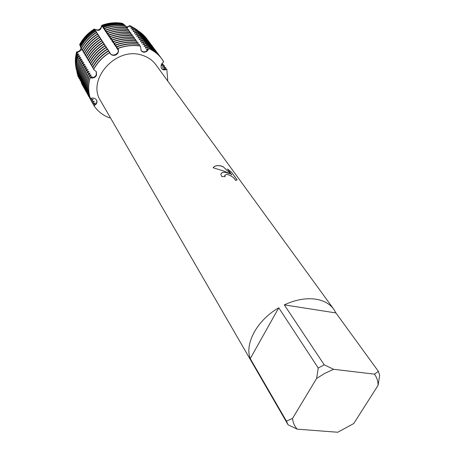 <?xml version="1.0" encoding="UTF-8"?>
<svg xmlns="http://www.w3.org/2000/svg" width="455" height="455" viewBox="0 0 455 455"><rect width="100%" height="100%" fill="white"/><g stroke="black" fill="none" stroke-linecap="round" stroke-linejoin="round"><path stroke-width="0.68" d="M161.161 65.327L164.141 65.554L164.329 65.804L162.395 67.004L162.583 67.26L165.614 67.533L163.675 68.745L163.863 68.995L166.809 69.149L163.988 69.723L161.644 68.603L163.988 69.723L166.809 69.149L167.81 81.144L166.809 69.149L165.154 69.848L163.516 69.877L162.139 69.166L161.326 68.011C160.649 65.867 161.252 63.95 163.135 62.267L163.749 61.789C160.302 55.902 155.297 51.495 148.722 48.571L148.387 49.305C147.147 51.597 145.367 52.518 143.035 52.069L141.221 50.897L140.419 46.006C133.019 44.755 125.54 45.528 117.976 48.315L118.311 49.185C118.931 51.648 118.124 53.565 115.894 54.924C113.517 55.868 111.572 55.362 110.053 53.4L109.501 52.524C102.631 56.892 97.302 62.494 93.497 69.331L96.363 71.748L96.523 75.229C95.362 77.418 93.497 78.311 90.926 77.913L90.141 77.731L90.886 77.845C93.36 78.027 95.158 77.02 96.289 74.813L96.21 71.475C97.046 75.399 95.271 77.521 90.886 77.845L90.067 77.6L92.2 77.009L89.157 76.048L89.004 75.786L91.136 75.2L88.105 74.245L87.951 73.983L90.079 73.403L87.059 72.447L86.905 72.191L89.026 71.617L86.018 70.667L85.864 70.411L87.98 69.843L84.983 68.904L84.835 68.642L86.945 68.085L83.959 67.147L83.811 66.891L85.915 66.333L82.941 65.401L82.793 65.15L84.892 64.599L81.928 63.672L81.781 63.416L83.874 62.875L80.922 61.948L80.774 61.698L82.867 61.163L79.926 60.242L79.779 59.992L81.866 59.463L78.931 58.541L80.871 57.768L77.947 56.858L79.881 56.09L77.265 55.288L77.191 54.901L78.897 54.424L76.992 53.878L76.855 53.15L77.919 52.769L76.73 52.41L76.65 51.916C79.221 51.546 80.706 50.147 81.109 47.718M115.633 54.537C117.868 53.218 118.749 51.415 118.272 49.123L118.061 48.44C125.625 45.654 133.11 44.88 140.51 46.131C133.11 44.88 125.625 45.654 118.061 48.44L118.272 49.123C119.875 53.548 112.43 57.375 110.025 53.36C111.435 55.106 113.306 55.504 115.633 54.537M90.067 77.6C88.037 84.84 88.116 91.751 90.3 98.325L91.142 98.246C93.673 97.728 95.527 98.422 96.705 100.339L96.767 100.475C97.415 102.483 96.693 104.093 94.6 105.298L93.906 105.645L94.566 105.236C96.545 103.797 97.205 102.068 96.545 100.043C97.205 102.068 96.545 103.797 94.566 105.236L93.827 105.509L95.277 102.972L92.928 103.905L92.775 103.632L94.219 101.107L92.649 101.835L91.728 101.772L93.167 99.258L90.841 100.191L90.693 99.918L92.086 98.07M109.519 117.868C102.938 115.36 97.734 111.287 93.906 105.645C97.734 111.287 102.938 115.36 109.519 117.868L110.042 117.134M142.739 51.694C145.065 52.166 146.937 51.352 148.341 49.242L148.722 48.571L148.341 49.242C146.032 52.16 143.57 52.598 140.959 50.556L142.739 51.694M126.24 27.294L129.806 25.622L135.289 28.693M131.08 26.219L129.806 25.622L126.797 27.789L129.806 25.622L130.278 25.924L129.942 27.027L130.983 26.373L131.677 26.817L131.085 28.591L132.655 27.448L133.031 27.687L132.064 29.933L132.234 30.166L134.106 28.733L133.395 31.748L135.442 30.548L134.561 33.346L136.443 31.913L136.614 32.146L135.732 34.95L137.626 33.516L137.797 33.75L136.915 36.565L138.815 35.132L138.991 35.365L138.104 38.192L140.015 36.753L140.191 36.992L139.298 39.83L141.221 38.391L141.397 38.63L140.504 41.479L142.432 40.04L142.614 40.279L141.539 42.901L141.721 43.14L143.655 41.701L143.837 41.94L142.938 44.812L144.889 43.367L145.065 43.612L144.172 46.495L146.129 45.051L146.305 45.295L145.412 48.19L147.374 46.746L147.556 46.99L146.658 49.902L148.722 48.571C154.069 50.926 158.408 54.321 161.747 58.758L163.749 61.789M225.578 172.32L229.604 173.759L224.935 171.421L213.139 167.747C214.55 165.768 217.177 165.159 221.011 165.921L223.052 166.575L231.845 175.01L227.5 168.981L231.692 172.394L237.118 179.896L235.44 180.402C234.348 177.786 231.544 175.767 227.022 174.339L224.73 175.346L225.162 176.676L221.602 176.449L220.914 174.316C221.232 172.673 222.785 172.007 225.578 172.32M378.384 371.348L374.454 374.141L333.617 369.306L324.227 364.819L284.295 304.867C295.648 299.629 306.272 297.758 316.174 299.248C323.994 300.613 329.847 303.923 333.737 309.178L335.932 312.949L378.384 371.348L379.646 375.267L378.111 385.288L353.734 423.548L337.758 432.25L297.212 429.162C294.561 426.244 292.997 422.678 292.514 418.469L286.44 421.091L250.25 358.62L278.75 307.802L318.261 368.027L316.606 378.463L292.514 418.469M251.996 362.425L100.583 100.794C86.393 79.608 116.252 46.194 141.971 55.186C147.852 56.966 152.499 60.168 155.917 64.792L333.737 309.178M225.106 176.671L224.81 175.078M237.072 179.987L231.692 172.394M221.096 173.691C222.455 171.762 225.288 171.802 229.582 173.804L229.604 173.759M231.669 172.439L227.585 169.095M231.845 175.01L223.03 166.621C218.281 165.017 214.987 165.393 213.145 167.747M81.354 48.93C80.654 51.096 79.09 52.092 76.65 51.916C79.09 52.092 80.654 51.096 81.354 48.93M95.698 31.384L96.42 31.941L94.259 29.023C87.951 33.016 83.077 38.18 79.642 44.527C83.077 38.18 87.951 33.016 94.259 29.023C98.223 30.951 100.714 29.712 101.761 25.326C101.169 30.411 98.672 31.645 94.259 29.023C98.672 31.645 101.169 30.411 101.755 25.326C108.717 22.773 115.615 22.124 122.463 23.364C115.615 22.124 108.717 22.773 101.761 25.326L102.347 26.913L102.494 26.009L102.91 26.435L103.41 28.494L103.706 27.311L104.479 30.081L104.667 28.602L105.554 31.685L105.748 30.201L106.641 33.3L106.834 31.816L107.733 34.921L107.932 33.437L108.83 36.559L109.035 35.075L109.939 38.203L110.15 36.718L110.889 39.619M93.576 69.461C97.381 62.625 102.716 57.023 109.581 52.649C102.716 57.023 97.381 62.625 93.576 69.461M90.38 98.462C88.19 91.882 88.111 84.977 90.141 77.731C88.111 84.977 88.19 91.882 90.38 98.462M75.382 62.454L75.757 66.208C75.007 61.522 75.308 56.756 76.65 51.916L75.462 62.978L76.73 52.41M250.25 358.62C244.454 343.588 257.263 320.053 278.75 307.802M374.454 374.141C376.774 377.309 377.997 381.028 378.111 385.288M316.606 378.463L324.898 373.299L333.617 369.306M251.968 362.379L288.112 424.828L286.44 421.091M288.112 424.828L297.212 429.162M318.261 368.027L324.227 364.819M284.295 304.867L335.932 312.949M139.247 45.819L139.184 44.3C131.808 43.049 124.351 43.811 116.81 46.586L117.737 49.794L117.976 48.315M138.024 44.112L137.956 42.605C130.602 41.354 123.168 42.11 115.655 44.874L116.747 48.321L116.81 46.586M136.801 42.423L136.739 40.927C129.408 39.67 121.997 40.421 114.506 43.174L115.422 46.353L115.655 44.874M135.596 40.74L135.533 39.255C128.219 37.998 120.831 38.743 113.363 41.485L114.444 44.897L114.506 43.174M134.396 39.067L134.333 37.594C127.036 36.337 119.671 37.077 112.231 39.801L113.141 42.963L113.363 41.485M133.201 37.412L133.139 35.951C125.864 34.688 118.522 35.416 111.105 38.135L112.18 41.53L112.231 39.801M132.013 35.763L131.956 34.313C124.704 33.05 117.379 33.772 109.985 36.48M130.835 34.131L130.778 32.686C123.544 31.423 116.247 32.14 108.876 34.836M129.669 32.504L129.607 31.076C122.395 29.808 115.121 30.519 107.772 33.204M128.509 30.889L128.446 29.473C121.257 28.204 114 28.91 106.675 31.577M127.354 29.285L127.298 27.88C120.126 26.612 112.885 27.306 105.588 29.967M126.211 27.698L126.149 26.293C119 25.025 111.782 25.719 104.508 28.369M125.068 26.111L124.812 25.036C117.765 23.785 110.656 24.462 103.49 27.067M123.931 24.888L123.368 24.03C116.463 22.79 109.507 23.455 102.494 26.009M122.839 23.933L122.463 23.364M96.744 32.987L97.467 33.545L95.465 31.031C88.975 35.16 83.947 40.484 80.387 47.002L81.422 47.929M97.802 34.608L98.371 34.921L96.363 32.39C89.772 36.582 84.67 41.985 81.053 48.6L82.423 49.589M98.86 36.235L99.429 36.548L97.415 34.006C90.807 38.209 85.682 43.629 82.054 50.26L83.43 51.261M99.929 37.873L100.498 38.18L98.479 35.632C91.842 39.852 86.706 45.29 83.06 51.938L84.448 52.945M101.004 39.517L101.732 40.068L99.548 37.27C92.888 41.502 87.73 46.956 84.073 53.622L85.466 54.64M102.091 41.178L102.813 41.729L100.623 38.92C93.94 43.168 88.765 48.634 85.091 55.322L86.496 56.34M103.177 42.85L103.905 43.401L101.704 40.575C95.004 44.84 89.806 50.329 86.114 57.029L87.531 58.058M104.28 44.533L105.003 45.079L102.796 42.247C96.073 46.529 90.858 52.029 87.15 58.752L88.577 59.787M105.384 46.228L106.112 46.774L103.894 43.93C97.148 48.224 91.91 53.741 88.19 60.481L89.624 61.527M106.498 47.934L107.226 48.48L104.997 45.625C98.229 49.936 92.974 55.47 89.237 62.227L90.681 63.279M107.619 49.652L108.347 50.198L106.112 47.331C99.321 51.654 94.043 57.205 90.289 63.984L91.751 65.048M108.745 51.381L109.308 51.671L107.232 49.049C100.413 53.389 95.123 58.957 91.353 65.753L92.82 66.822M79.642 44.527L80.114 45.199M94.708 29.848C88.355 33.886 83.436 39.096 79.961 45.477L80.677 46.473M109.86 53.098L110.446 53.411L108.364 50.778C101.522 55.135 96.21 60.72 92.422 67.533L93.901 68.614M77.191 54.901L75.894 65.747L77.714 75.28M77.805 56.613C75.9 63.637 76.025 70.36 78.186 76.781L78.681 76.997M78.789 58.297C76.872 65.344 76.997 72.078 79.159 78.51L79.659 78.732M79.779 59.992C77.856 67.056 77.976 73.807 80.137 80.251L80.643 80.472M80.774 61.698C78.84 68.779 78.96 75.547 81.121 82.008L81.633 82.23M81.781 63.416C79.835 70.514 79.949 77.299 82.116 83.771L82.628 83.993M82.793 65.15C80.836 72.265 80.944 79.062 83.117 85.546L83.635 85.773M83.811 66.891C81.843 74.023 81.946 80.836 84.118 87.337L84.641 87.559M84.835 68.642C82.861 75.797 82.958 82.628 85.136 89.135L85.659 89.362M85.864 70.411C83.879 77.583 83.976 84.425 86.154 90.949L86.683 91.176M86.905 72.191C84.909 79.375 85 86.24 87.178 92.775L87.713 93.002M87.951 73.983C85.944 81.183 86.029 88.065 88.213 94.612L88.753 94.845M90.266 98.223L89.658 98.081L90.073 97.615M89.231 96.397L88.634 96.255L89.038 95.8M88.202 94.583L87.616 94.441L88.014 93.997M87.184 92.786L86.604 92.644L86.99 92.206M86.177 90.994L85.597 90.852L85.978 90.426M85.176 89.214L84.602 89.072L84.977 88.657M84.181 87.445L83.606 87.309L83.976 86.899M83.197 85.688L82.622 85.551L82.981 85.153M82.213 83.942L81.644 83.811L81.997 83.419M81.24 82.213L81.018 81.695M89.004 75.786C86.985 83.009 87.07 89.897 89.254 96.46L89.8 96.693M111.156 39.517L111.105 38.135M161.701 63.945L163.055 64.087L161.172 65.264M161.701 58.695L161.65 58.632C158.312 54.196 153.972 50.801 148.631 48.446M91.927 77.145L92.046 76.741M146.476 49.652L146.846 49.805M92.581 67.795C96.369 60.976 101.681 55.391 108.529 51.034M89.407 96.733C87.224 90.17 87.138 83.271 89.157 76.048M116.981 46.842C124.522 44.061 131.984 43.299 139.361 44.544M93.957 105.361L92.928 103.905M147.556 46.99C152.886 49.345 157.22 52.734 160.552 57.159L161.093 57.904M165.614 67.533L165.995 69.092M160.461 57.034L160.365 56.909C157.032 52.484 152.704 49.094 147.374 46.746M90.863 75.331L90.977 74.938M145.23 47.946L145.594 48.099M91.506 66.015C95.283 59.213 100.578 53.644 107.397 49.299M88.367 94.879C86.183 88.327 86.097 81.451 88.105 74.245M115.82 45.125C123.339 42.361 130.778 41.598 138.138 42.85M92.905 103.49L91.882 102.039M146.305 45.295C151.623 47.644 155.946 51.034 159.273 55.453L159.807 56.187M164.329 65.804L164.71 67.351M159.182 55.328L159.091 55.203C155.764 50.784 151.441 47.4 146.129 45.051M89.806 73.534L89.919 73.141M143.99 46.251L144.354 46.41M90.443 64.24C94.202 57.461 99.48 51.91 106.277 47.582M87.332 93.042C85.148 86.501 85.057 79.642 87.059 72.447M114.671 43.418C122.168 40.666 129.578 39.915 136.915 41.172M91.859 101.624L90.841 100.191M145.065 43.612C150.372 45.961 154.683 49.339 158.004 53.753L158.539 54.486M163.055 64.087L163.436 65.622M157.913 53.627L157.822 53.508C154.501 49.094 150.19 45.716 144.889 43.367M88.759 71.748L88.873 71.355M142.762 44.567L143.12 44.727M89.39 62.483C93.127 55.72 98.388 50.186 105.162 45.875M86.302 91.216C84.124 84.687 84.027 77.839 86.018 70.667M113.528 41.729C120.996 38.988 128.39 38.243 135.709 39.5M90.818 99.776L89.806 98.348M143.837 41.94C149.126 44.289 153.426 47.661 156.742 52.069L157.271 52.797M162.048 63.399L162.168 63.905M156.651 51.944L156.56 51.819C153.244 47.417 148.944 44.044 143.655 41.701M87.718 69.973L87.826 69.587M141.539 42.901L141.897 43.054M88.344 60.737C92.064 53.991 97.302 48.475 104.053 44.175M85.284 89.402C83.106 82.89 83.009 76.053 84.983 68.904M112.396 40.046C119.841 37.316 127.207 36.582 134.504 37.839M89.783 97.939L88.782 96.523M142.614 40.279C147.886 42.628 152.18 45.995 155.491 50.391L156.014 51.114M155.4 50.272L155.309 50.147C151.998 45.756 147.71 42.383 142.432 40.04M86.683 68.21L86.791 67.829M140.328 41.24L140.686 41.394M87.303 59.002C91.011 52.279 96.227 46.774 102.955 42.491M84.266 87.599C82.093 81.098 81.991 74.284 83.959 67.147M111.265 38.379C118.687 35.661 126.035 34.927 133.309 36.19M88.759 96.119L87.764 94.708M141.397 38.63C146.658 40.973 150.941 44.34 154.245 48.725L154.768 49.447M154.154 48.605L154.063 48.486C150.764 44.101 146.482 40.734 141.221 38.391M85.654 66.464L85.767 66.083M139.122 39.591L139.475 39.744M86.268 57.279C89.959 50.573 95.158 45.085 101.863 40.819M83.259 85.807C81.092 79.324 80.984 72.521 82.941 65.401M110.15 36.718C117.544 34.011 124.869 33.289 132.126 34.552M87.735 94.304L86.751 92.905M140.191 36.992C145.441 39.335 149.712 42.696 153.011 47.075L153.528 47.786M152.92 46.956L152.829 46.837C149.536 42.457 145.259 39.096 140.015 36.753M84.636 64.724L84.744 64.348M137.928 37.958L138.274 38.106M85.239 55.567C88.918 48.878 94.1 43.413 100.777 39.158M82.258 84.027C80.091 77.555 79.983 70.77 81.928 63.672M109.035 35.075C116.412 32.379 123.715 31.662 130.949 32.925M86.723 92.507L85.745 91.114M138.991 35.365C144.224 37.702 148.489 41.058 151.782 45.432L152.294 46.143M151.691 45.312L151.606 45.193C148.313 40.825 144.047 37.469 138.815 35.132M83.623 63L83.726 62.625M136.739 36.332L137.086 36.48M84.221 53.866C87.883 47.201 93.042 41.746 99.702 37.509M81.269 82.264C79.102 75.803 78.988 69.029 80.922 61.948M107.932 33.437C115.28 30.752 122.566 30.041 129.777 31.31M85.716 90.716L84.744 89.334M137.797 33.75C143.024 36.087 147.278 39.437 150.565 43.799L151.071 44.505M150.474 43.686L150.383 43.566C147.101 39.198 142.847 35.854 137.626 33.516M82.611 61.283L82.719 60.913M135.562 34.716L135.903 34.864M83.208 52.183C86.854 45.528 91.995 40.091 98.633 35.871M80.279 80.507C78.118 74.063 77.998 67.306 79.926 60.242M106.834 31.816C114.159 29.143 121.422 28.438 128.617 29.706M84.721 88.941L83.754 87.565M136.614 32.146C141.823 34.478 146.072 37.822 149.354 42.178L149.86 42.878M149.263 42.065L149.177 41.945C145.896 37.589 141.653 34.244 136.443 31.913M81.616 59.582L81.718 59.213M134.39 33.113L134.731 33.261M82.201 50.505C85.83 43.873 90.954 38.447 97.569 34.239M79.301 78.766C77.14 72.334 77.014 65.588 78.931 58.541M105.748 30.201C113.05 27.539 120.285 26.839 127.463 28.108M83.726 87.178L82.764 85.807M135.442 30.548C140.635 32.879 144.872 36.224 148.148 40.569L148.654 41.269M148.057 40.455L147.972 40.336C144.701 35.99 140.464 32.652 135.272 30.32M80.62 57.887L80.723 57.523M133.224 31.52L133.56 31.662M81.2 48.839C84.818 42.224 89.925 36.821 96.517 32.623M78.328 77.031C76.167 70.61 76.042 63.888 77.947 56.858M104.667 28.602C111.941 25.946 119.159 25.258 126.314 26.526M82.742 85.421L81.786 84.067M134.27 28.966C139.457 31.298 143.683 34.631 146.954 38.971L147.454 39.665M146.863 38.857L146.777 38.738C143.513 34.398 139.287 31.065 134.106 28.733M79.631 56.21L79.739 55.846M132.069 29.933L132.399 30.081M80.484 47.348C84.061 40.796 89.117 35.444 95.641 31.293M75.962 66.191L77.265 55.288M103.706 27.311C110.912 24.689 118.061 24.007 125.148 25.27M81.94 83.487L81.081 82.258M133.031 27.687L142.739 34.313M79.767 44.897C83.219 38.544 88.111 33.363 94.43 29.353M75.934 67.312L75.462 62.978M102.056 25.594C109.029 23.046 115.951 22.386 122.816 23.626M130.278 25.924L131.523 26.504M77.68 52.882L77.782 52.524M129.777 26.799L130.107 26.942M75.894 65.747L76.275 69.598M137.239 29.928L132.655 27.448M76.855 53.15L75.587 63.774L75.991 67.727M135.647 28.915L130.983 26.373M80.143 46.092C83.652 39.659 88.606 34.409 95.004 30.337M76.195 68.984L75.712 64.582L76.992 53.878M102.91 26.435C109.979 23.865 116.992 23.199 123.948 24.439M131.677 26.817L136.716 29.603M78.652 54.537L78.755 54.179M130.915 28.364L131.25 28.506M165.865 69.103L166.149 69.484M118.055 48.81L118.311 49.185M148.114 48.935L148.387 49.305M90.693 77.515L90.926 77.913M94.373 104.895L94.6 105.298M132.877 28.21L132.462 27.641M134.037 29.785L133.616 29.211M135.203 31.372L134.782 30.798M136.381 32.97L135.954 32.39M137.564 34.58L137.131 33.994M138.752 36.201L138.32 35.609M139.952 37.828L139.514 37.236M141.158 39.471L140.72 38.874M142.369 41.121L141.932 40.523M143.598 42.787L143.149 42.178M144.826 44.459L144.377 43.851M146.066 46.148L145.617 45.534M147.312 47.843L146.863 47.229M90.016 76.36L89.629 75.701M88.958 74.552L88.577 73.898M87.906 72.76L87.531 72.112M86.865 70.98L86.49 70.337M85.83 69.211L85.455 68.569M84.801 67.454L84.431 66.817M83.777 65.708L83.407 65.076M82.764 63.973L82.395 63.347M81.758 62.255L81.394 61.63M80.757 60.543L80.393 59.923M79.761 58.843L79.403 58.229M78.772 57.159L78.414 56.545M77.794 55.482L77.435 54.873M93.702 103.7L93.315 103.018M92.649 101.835L92.268 101.158M91.609 99.981L91.228 99.309M103.911 27.846L103.524 27.266M104.991 29.438L104.599 28.858M106.072 31.042L105.679 30.457M107.164 32.658L106.766 32.072M108.262 34.284L107.858 33.693M109.365 35.922L108.961 35.325M110.48 37.572L110.07 36.974M111.594 39.232L111.191 38.63M112.726 40.904L112.317 40.296M113.858 42.588L113.449 41.974M115.007 44.283L114.586 43.663M116.156 45.989L115.735 45.369M117.316 47.707L116.895 47.081M162.486 64.542L162.025 63.922M163.76 66.265L163.299 65.634M165.046 67.994L164.579 67.363M133.878 28.017L134.259 28.261M75.587 63.774L75.712 64.582M132.2 26.942L132.883 27.38"/></g></svg>
